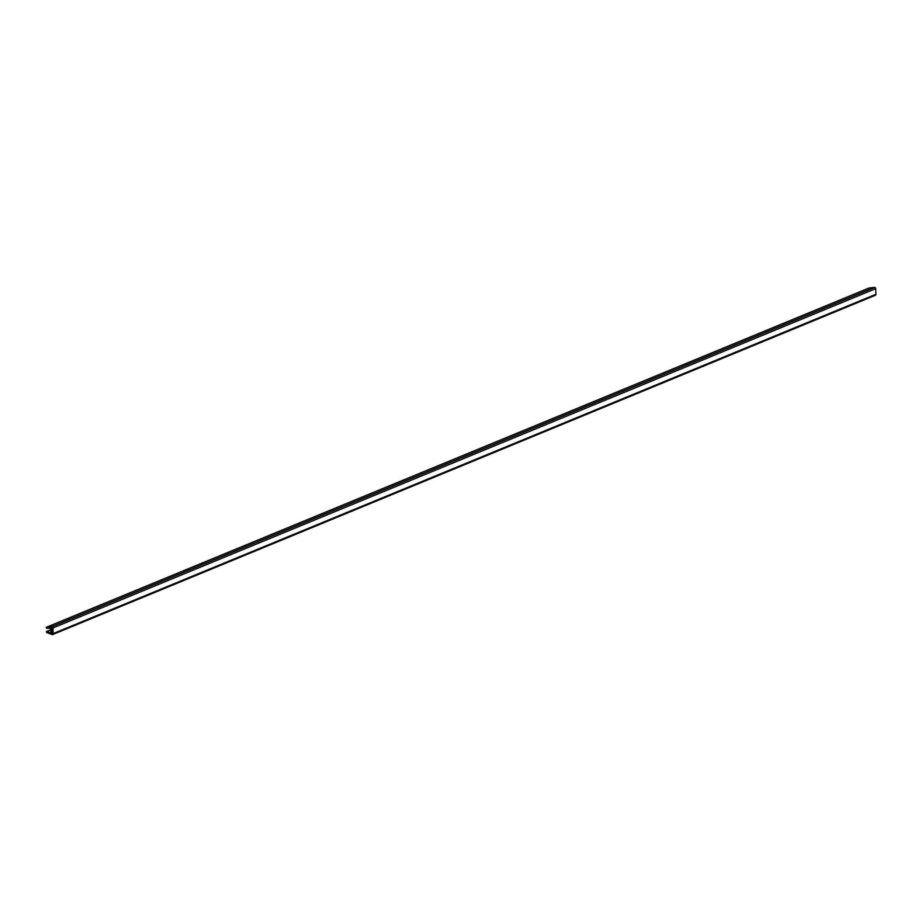 <?xml version="1.0" encoding="UTF-8"?>
<svg xmlns="http://www.w3.org/2000/svg" width="922" height="922" viewBox="0 0 922 922"><rect width="100%" height="100%" fill="white"/><g stroke="black" fill="none" stroke-linecap="round" stroke-linejoin="round"><path stroke-width="1.38" d="M52.934 627.963L875.669 288.667A1.164 0.922 -112.4 0 0 874.667 287.399L51.932 626.695A1.164 0.922 67.6 0 1 52.934 627.963L875.669 288.667L875.9 294.302L53.165 633.598A1.164 0.922 67.6 0 1 52.047 634.543L46.619 632.48L52.842 634.428L52.934 627.963L53.165 633.598L875.9 294.302L875.404 295.247A1.164 0.922 -112.4 0 0 875.9 294.302L875.669 288.667L874.667 287.399A1.164 0.922 -112.4 0 0 874.471 287.399L51.736 626.695L46.411 627.283L869.054 288.01L874.471 287.399L51.736 626.695A1.164 0.922 67.6 0 1 51.932 626.695L874.667 287.399A1.164 0.922 67.6 0 0 874.471 287.399L869.146 287.987L46.411 627.283L51.736 626.695A1.164 0.922 67.6 0 1 51.932 626.695L52.934 627.963M51.494 627.997L51.943 633.16L46.734 631.535L50.86 629.841L46.734 631.535L51.886 633.183L51.863 628.182L46.607 628.274L51.494 627.997L51.77 633.172L50.975 632.918L50.779 628.055L51.943 628.343L52.174 632.746L50.975 632.918L50.779 628.055L51.494 628.009M46.492 631.547L46.619 632.48L46.388 631.605L50.848 629.749M874.782 295.247A1.164 0.922 -112.4 0 0 875.381 295.259L874.782 295.247M46.607 628.274L46.411 627.283L46.607 628.274M875.381 295.259L52.646 634.555M869.054 288.01L46.319 627.306"/></g></svg>
